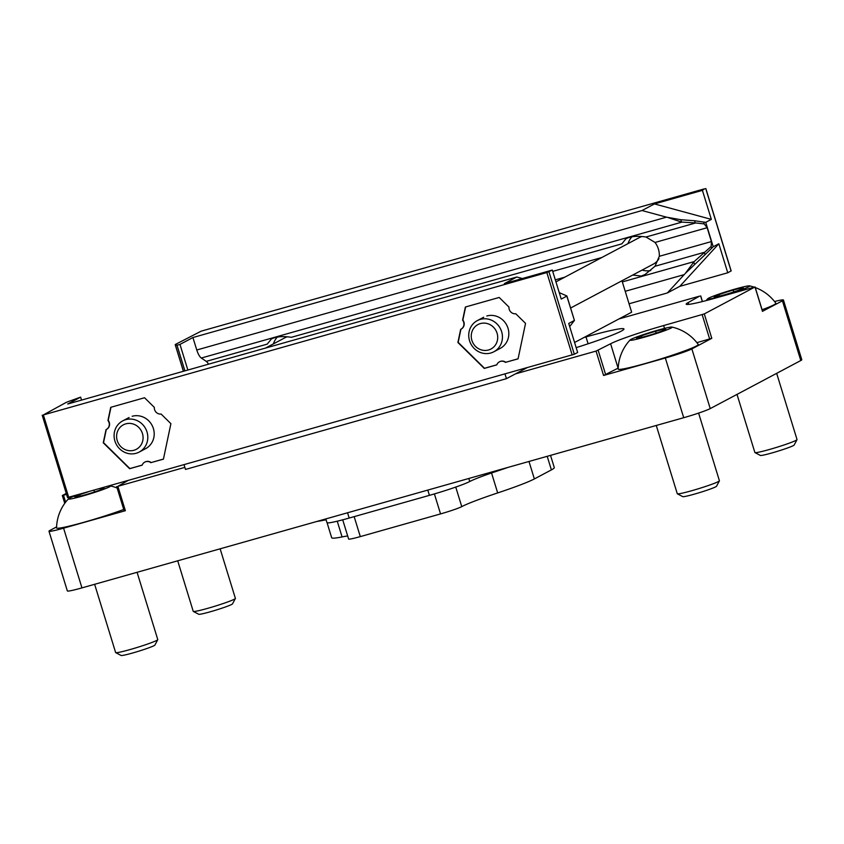 <?xml version="1.0" encoding="UTF-8"?>
<svg xmlns="http://www.w3.org/2000/svg" width="844" height="844" viewBox="0 0 844 844"><rect width="100%" height="100%" fill="white"/><g stroke="black" fill="none" stroke-linecap="round" stroke-linejoin="round"><path stroke-width="1.27" d="M618.209 368.089A44.088 2.922 -17.1 0 0 618.103 368.153L603.566 375.474L665.346 358.004A22.049 1.456 -17.1 0 0 691.869 348.899L711.787 338.317L704.286 313.926L755.074 286.949L715.395 298.08A44.088 2.922 -17.1 0 1 686.183 304.178A44.088 2.922 -17.1 0 1 688.208 302.553L699.539 296.149L618.937 318.937M56.569 526.92L49.996 530.412A22.049 1.456 -17.1 0 0 48.984 531.224L67.351 590.937A22.049 1.456 -17.1 0 0 81.952 587.888L683.714 417.706A22.049 1.456 -17.1 0 0 710.237 408.601L800.787 360.536A22.049 1.456 -17.1 0 0 801.8 359.723L783.432 300.01A22.049 1.456 -17.1 0 0 774.549 301.519M762.47 311.331L782.42 300.823A22.049 1.456 -17.1 0 0 783.432 300.01M66.265 493.402L62.329 495.512L66.57 494.405M48.984 531.224A22.049 1.456 -17.1 0 0 63.585 528.175L125.366 510.704L117.865 486.313L184.857 467.365M515.452 373.881L596.054 351.083L610.602 343.761A44.088 2.922 -17.1 0 1 663.648 325.552L704.286 313.926M588.099 343.782L585.989 336.925L584.016 337.484M585.989 336.925A57.318 3.798 162.9 0 1 623.959 328.991A57.318 3.798 162.9 0 1 576.167 347.644M127.782 480.647L117.865 486.313M124.279 510.884L125.366 510.704M696.891 342.664L711.787 338.317M660.894 331.46A15.276 1.013 -17.1 0 0 665.694 329.266A15.276 1.013 -17.1 0 0 665.378 329.086A15.276 1.013 -17.1 0 0 655.588 331.302A15.276 1.013 -17.1 0 0 641.313 335.891A15.276 1.013 -17.1 0 0 636.555 338.222A15.276 1.013 -17.1 0 0 636.83 338.275A15.276 1.013 -17.1 0 0 646.62 336.06A15.276 1.013 -17.1 0 0 660.894 331.46M656.273 425.471L677.278 493.719A22.049 1.456 -17.1 0 0 677.352 493.803L682.743 496.641A17.724 1.171 -17.1 0 0 697.714 493.17A17.724 1.171 -17.1 0 0 715.733 486.809A17.724 1.171 -17.1 0 0 716.535 486.239L719.394 480.869A22.049 1.456 -17.1 0 0 719.415 480.753L698.6 413.096M677.352 493.803A22.049 1.456 -17.1 0 0 695.984 489.478A22.049 1.456 -17.1 0 0 718.402 481.565A22.049 1.456 -17.1 0 0 719.394 480.869M630.12 339.953A44.173 44.173 0 0 0 618.177 369.06A41.883 2.775 -17.1 0 0 651.958 361.591A41.883 2.775 -17.1 0 0 696.332 346.029A41.883 2.775 -17.1 0 0 698.231 344.436A44.173 44.173 0 0 0 671.982 327.082A22.049 1.456 -17.1 0 0 650.671 332.283A22.049 1.456 -17.1 0 0 630.12 339.953A22.049 1.456 -17.1 0 0 646.842 336.482A22.049 1.456 -17.1 0 0 671.159 328.01A22.049 1.456 -17.1 0 0 671.982 327.082M641.756 337.357L641.313 335.891M656.147 333.127L655.588 331.302M88.103 491.873A15.276 1.013 -17.1 0 0 79.663 494.721A15.276 1.013 -17.1 0 0 74.916 497.053A15.276 1.013 -17.1 0 0 75.19 497.105A15.276 1.013 -17.1 0 0 84.98 494.89A15.276 1.013 -17.1 0 0 99.254 490.301A15.276 1.013 -17.1 0 0 104.044 488.096A15.276 1.013 -17.1 0 0 103.738 487.916A15.276 1.013 -17.1 0 0 99.054 488.771M94.633 584.301L115.639 652.56A22.049 1.456 -17.1 0 0 115.712 652.634L121.093 655.471A17.724 1.171 -17.1 0 0 136.074 652.001A17.724 1.171 -17.1 0 0 154.093 645.639A17.724 1.171 -17.1 0 0 154.895 645.069L157.754 639.699A22.049 1.456 -17.1 0 0 157.775 639.594L137.076 572.295M115.712 652.634A22.049 1.456 -17.1 0 0 134.333 648.319A22.049 1.456 -17.1 0 0 156.762 640.396A22.049 1.456 -17.1 0 0 157.754 639.699M78.112 494.7A22.049 1.456 -17.1 0 0 68.48 498.793A44.173 44.173 0 0 0 56.537 527.89A41.883 2.775 -17.1 0 0 80.486 523.227A41.883 2.775 -17.1 0 0 123.741 509.459M68.48 498.793A22.049 1.456 -17.1 0 0 85.202 495.312A22.049 1.456 -17.1 0 0 109.52 486.84A22.049 1.456 -17.1 0 0 110.342 485.912A22.049 1.456 -17.1 0 0 109.045 485.954M80.117 496.188L79.663 494.721M94.507 491.957L93.969 490.216M738.511 290.262A15.276 1.013 -17.1 0 0 743.3 288.057A15.276 1.013 -17.1 0 0 742.994 287.878A15.276 1.013 -17.1 0 0 733.204 290.093A15.276 1.013 -17.1 0 0 718.919 294.693A15.276 1.013 -17.1 0 0 714.172 297.025A15.276 1.013 -17.1 0 0 714.446 297.067A15.276 1.013 -17.1 0 0 724.236 294.851A15.276 1.013 -17.1 0 0 738.511 290.262M737.002 394.391L754.884 452.521A22.049 1.456 -17.1 0 0 754.969 452.595L760.349 455.433A17.724 1.171 -17.1 0 0 775.33 451.962A17.724 1.171 -17.1 0 0 793.349 445.6A17.724 1.171 -17.1 0 0 794.151 445.041L797.01 439.661A22.049 1.456 -17.1 0 0 797.031 439.555L776.659 373.343M754.969 452.595A22.049 1.456 -17.1 0 0 773.589 448.28A22.049 1.456 -17.1 0 0 796.019 440.368A22.049 1.456 -17.1 0 0 797.01 439.661M762.09 309.748A41.883 2.775 -17.1 0 0 773.948 304.821A41.883 2.775 -17.1 0 0 775.836 303.228A44.173 44.173 0 0 0 755.264 287.551M748.776 286.802A22.049 1.456 -17.1 0 0 749.599 285.873A22.049 1.456 -17.1 0 0 728.288 291.074A22.049 1.456 -17.1 0 0 707.736 298.755A22.049 1.456 -17.1 0 0 724.458 295.273A22.049 1.456 -17.1 0 0 748.776 286.802M719.373 296.149L718.919 294.693M733.763 291.918L733.204 290.093M177.704 560.806L193.244 611.351A22.049 1.456 -17.1 0 0 193.318 611.425L198.709 614.263A17.724 1.171 -17.1 0 0 213.68 610.792A17.724 1.171 -17.1 0 0 231.71 604.431A17.724 1.171 -17.1 0 0 232.511 603.871L235.37 598.491A22.049 1.456 -17.1 0 0 235.392 598.385L220.136 548.811M193.318 611.425A22.049 1.456 -17.1 0 0 211.95 607.11A22.049 1.456 -17.1 0 0 234.379 599.198A22.049 1.456 -17.1 0 0 235.37 598.491M526.983 367.762L506.432 378.671L185.501 469.433L184.055 464.738M621.975 280.757L631.65 312.196L574.585 342.485M506.432 378.671L504.986 373.976M564.815 277.159L555.31 279.849M569.679 326.544L574.426 320.467L568.117 299.936L566.894 295.97L559.245 292.625M505.524 362.403A6.087 5.739 -118 0 0 496.799 364.861L484.256 368.417L457.902 342.495L460.676 329.339A6.087 5.739 -118 0 0 462.596 320.182L465.371 307.026L499.184 297.457L508.964 307.068A6.087 5.739 -118 0 0 515.758 313.757L525.538 323.368L518.068 358.848L505.778 362.266A6.087 5.739 -118 0 0 499.542 361.77M574.426 320.467L566.83 296.096L561.228 299.071L552.303 270.059L546.838 272.559L43.371 414.931L65.516 402.778A13.23 0.876 162.9 0 1 68.29 401.586L80.623 397.144L67.689 404.012L516.802 277.011L522.352 278.52M574.331 320.477L568.729 323.452L577.655 352.476L574.321 354.248L67.636 497.527M150.886 462.691A6.087 5.739 -118 0 0 142.161 465.16L129.617 468.705L103.263 442.794L106.038 429.628A6.087 5.739 -118 0 0 107.958 420.481L110.733 407.314L144.546 397.746L154.325 407.367A6.087 5.739 -118 0 0 161.12 414.045L170.899 423.667L163.43 459.147L151.15 462.554A6.087 5.739 -118 0 0 144.904 462.058M552.303 270.059L504.353 283.616L516.802 277.011M81.53 400.098L80.623 397.144M460.929 329.213L458.165 342.358L484.509 368.279L496.831 364.798M461.109 329.107A6.087 5.739 -118 0 0 462.86 320.045L462.596 320.182M465.614 306.952L462.86 320.045M505.778 362.266L518.089 358.784M496.852 349.701A17.64 16.637 -118 0 0 508.067 328.421A17.64 16.637 -118 0 0 486.798 315.983M106.291 429.501L103.527 442.657L129.881 468.568L142.193 465.086M106.481 429.406A6.087 5.739 -118 0 0 108.222 420.344L107.958 420.481M110.975 407.241L108.222 420.344M151.15 462.554L163.451 459.073M142.214 449.989A17.64 16.637 -118 0 0 153.439 428.71A17.64 16.637 -118 0 0 132.17 416.271M632.768 275.028L641.271 276.051L645.08 274.479L655.007 266.261L659.301 256.302A20.277 19.127 -118 0 0 655.028 242.45L707.145 227.711L711.408 241.563L711.165 246.459L704.35 252.535L705.025 254.709L713.222 246.743L718.835 243.768L727.76 272.781L731.073 270.935M208.5 364.197A8.904 2.901 -105.8 0 0 206.274 361.369L201.315 358.035A10.497 3.418 -105.8 0 1 196.779 349.996L666.496 217.161L680.791 219.704L694.57 220.748L695.245 222.911L704.223 223.903L707.145 227.711M206.274 361.369L267.21 344.13L271.42 338.94C276.252 336.566 282.898 336.017 291.37 337.305L621.849 243.842L626.058 238.652C630.879 236.278 637.536 235.729 645.998 237.006L655.028 242.45M668.205 217.615L681.519 222.067L695.245 222.911M711.334 219.377L654.459 203.921L702.408 190.364L711.334 219.377L705.721 222.352L694.57 220.748M705.025 254.709L685.36 273.351L667.372 292.952L679.81 286.338L718.835 243.768M622.334 281.907L694.137 261.608L685.36 273.351M694.137 261.608L704.35 252.535M702.408 190.364L704.656 188.771L201.188 331.154L175.826 344.225A13.23 0.876 -17.1 0 0 175.214 344.711A13.23 0.876 -17.1 0 0 175.309 344.774L177.018 345.238L179.972 344.405L192.907 337.537L642.02 210.536L654.459 203.921M629.065 303.777L667.372 292.952M727.76 272.781L679.81 286.338M666.496 217.161L642.02 210.536M192.907 337.537L196.779 349.996M177.018 345.238L184.91 370.864M179.972 344.405L187.853 370.031M273.382 343.898A20.277 19.127 62 0 1 277.296 337.072M650.735 270.534A20.277 19.127 62 0 1 642.073 270.091M628.02 243.599A20.277 19.127 62 0 1 631.934 236.784M265.522 348.066L284.766 337.853A14.992 14.137 62 0 1 287.393 336.798M133.901 450.285A13.852 13.061 62 0 1 116.894 433.552A13.852 13.061 62 0 1 138.722 427.38A13.852 13.061 62 0 1 133.901 450.285M136.127 453.302A17.64 16.637 62 0 1 115.501 442.689A17.64 16.637 62 0 1 122.675 420.903A17.64 16.637 62 0 1 145.643 428.678A17.64 16.637 62 0 1 139.218 452.057A17.64 16.637 62 0 1 136.127 453.302M555.932 281.875L639.404 237.565A14.992 14.137 62 0 1 642.02 236.51M658.974 258.591A14.992 14.137 62 0 1 653.456 264.045L570.597 308.028M488.539 349.986A13.852 13.061 62 0 1 471.532 333.264A13.852 13.061 62 0 1 493.36 327.092A13.852 13.061 62 0 1 488.539 349.986M490.765 353.014A17.64 16.637 62 0 1 470.14 342.39A17.64 16.637 62 0 1 477.314 320.614A17.64 16.637 62 0 1 500.281 328.39A17.64 16.637 62 0 1 493.856 351.769A17.64 16.637 62 0 1 490.765 353.014M508.014 467.397A78.925 5.222 162.9 0 1 496.42 471.342L496.23 470.73M325.826 518.923L326.987 522.679A33.507 2.216 162.9 0 0 349.184 518.047L429.417 495.354A33.507 2.216 162.9 0 0 469.739 481.513A45.85 3.038 162.9 0 1 496.42 471.342M316.806 521.476A78.925 5.222 162.9 0 0 323.062 520.368A45.85 3.038 162.9 0 1 326.101 519.809M550.531 455.38L554.286 467.576A63.047 4.178 162.9 0 1 551.385 469.897L534.368 478.928A63.047 4.178 162.9 0 1 497.675 492.928L491.546 472.988M342.717 519.82L348.625 539.042A17.64 1.171 162.9 0 0 360.304 536.605L440.547 513.912A17.64 1.171 162.9 0 0 461.763 506.622A61.728 4.083 162.9 0 1 497.675 492.928M327.082 522.795L331.681 537.744A63.047 4.178 162.9 0 0 342.084 536.932A61.728 4.083 162.9 0 1 347.675 535.961M665.346 358.004L683.714 417.706M691.869 348.899L710.237 408.601M782.42 300.823L800.787 360.536M762.501 311.394L754.99 287.013M63.585 528.175L81.952 587.888M603.566 375.474L596.054 351.083M688.778 304.378L688.208 302.553M702.356 301.572L700.636 295.97M65.621 502.169L63.5 495.27M709.667 339.045L702.166 314.654M664.523 328.39L663.648 325.552M618.103 368.153L610.602 343.761M605.686 374.747L598.185 350.355M68.723 497.359L43.371 414.931M572.19 354.976L546.838 272.559M574.321 354.248L548.959 271.821M659.301 256.302L711.408 241.563M645.998 237.006L695.762 222.943M552.704 271.388L601.877 257.483M655.007 266.261L704.761 252.187M680.791 219.704L681.519 222.067M703.706 222.215L704.223 223.903M711.165 246.459L711.682 248.147M705.721 222.352L713.222 246.743M693.779 261.935L694.506 264.288M705.742 188.592L731.094 271.008M201.315 358.035L681.984 222.099M625.225 291.296L684.178 274.627M175.309 344.774L183.464 371.276M469.739 481.513L468.81 478.485M429.417 495.354L427.792 490.09M349.184 518.047L347.559 512.772M323.062 520.368L322.883 519.756M551.385 469.897L547.207 456.319M342.084 536.932L337.252 521.202M360.304 536.605L354.163 516.644M440.547 513.912L434.396 493.919M461.763 506.622L455.749 487.072M534.368 478.928L528.988 461.468M762.575 311.331L755.074 286.949M702.451 301.551L700.71 295.896M64.745 503.351L62.329 495.512M124.195 510.947L116.694 486.566M117.137 488.022A44.173 44.173 0 0 0 110.342 485.912M707.736 298.755A44.173 44.173 0 0 0 706.08 300.622M754.103 287.139A44.173 44.173 0 0 0 749.599 285.873M67.552 497.601L42.2 415.185M705.827 188.528L731.178 270.945M175.214 344.711L183.391 371.297M139.218 452.057L145.611 448.67M122.675 420.903L129.069 417.516M493.856 351.769L500.249 348.372M477.314 320.614L483.707 317.217"/></g></svg>
